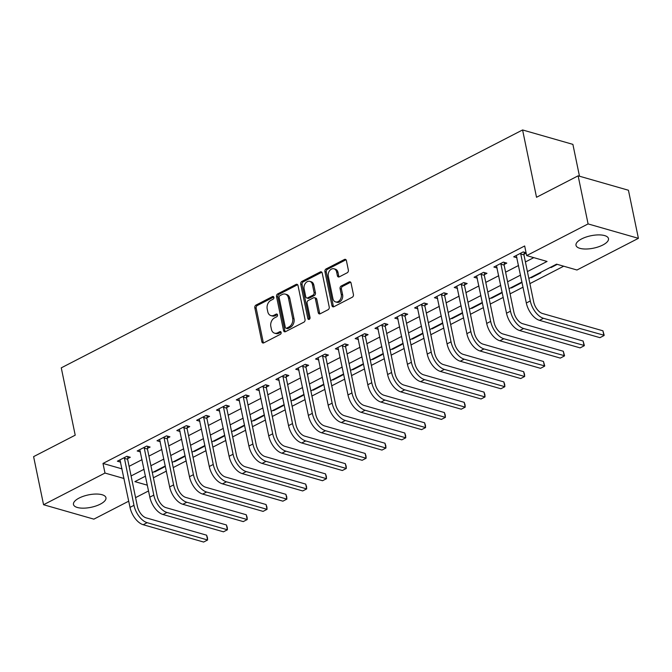 <?xml version="1.0" encoding="UTF-8"?>
<svg xmlns="http://www.w3.org/2000/svg" width="672" height="672" viewBox="0 0 672 672"><rect width="100%" height="100%" fill="white"/><g stroke="black" fill="none" stroke-linecap="round" stroke-linejoin="round"><path stroke-width="1.01" d="M273.882 297.326A1.462 1.092 -74 0 0 272.513 296.562L255.982 305.088A2.083 1.554 -74 0 0 254.822 307.784L261.853 341.771A2.083 1.554 -74 0 0 262.836 342.972A2.083 1.554 -74 0 0 263.802 342.854L280.333 334.328A1.462 1.092 -74 0 0 279.787 331.682L277.654 332.791A6.678 4.99 -74 0 1 274.562 333.169A6.678 4.99 -74 0 1 271.421 329.314L270.833 326.483A6.678 4.99 -74 0 1 274.562 317.873L276.704 316.772A1.462 1.092 -74 0 0 276.15 314.126L274.016 315.227A6.678 4.99 -74 0 1 270.925 315.605A6.678 4.99 -74 0 1 267.784 311.758L267.196 308.927A6.678 4.99 -74 0 1 270.925 300.317L273.067 299.208A1.462 1.092 -74 0 0 273.882 297.326M602.851 244.994A16.582 6.342 -11.7 0 1 586.026 249.018A16.582 6.342 -11.7 0 1 576.005 245.322A16.582 6.342 -11.7 0 1 581.633 238.913A16.582 6.342 -11.7 0 1 598.458 234.898A16.582 6.342 -11.7 0 1 608.479 238.594A16.582 6.342 -11.7 0 1 602.851 244.994M100.321 504.143A16.582 6.342 -11.7 0 1 83.504 508.166A16.582 6.342 -11.7 0 1 73.475 504.47A16.582 6.342 -11.7 0 1 79.111 498.07A16.582 6.342 -11.7 0 1 95.928 494.046A16.582 6.342 -11.7 0 1 105.958 497.742A16.582 6.342 -11.7 0 1 100.321 504.143M347.197 272.782A2.083 1.554 -74 0 0 348.365 270.094L346.391 260.56A2.083 1.554 -74 0 0 345.408 259.358A2.083 1.554 -74 0 0 344.442 259.476L326.08 268.943A2.083 1.554 -74 0 0 324.92 271.631L331.96 305.617A2.083 1.554 -74 0 0 332.934 306.827A2.083 1.554 -74 0 0 333.9 306.709L352.262 297.234A2.083 1.554 -74 0 0 353.43 294.546L351.044 283.03A2.083 1.554 -74 0 0 350.062 281.828A2.083 1.554 -74 0 0 349.096 281.946L341.242 285.995A2.083 1.554 -74 0 0 340.074 288.683L341.258 294.395A5.586 4.166 -74 0 1 339.94 300.04A5.586 4.166 -74 0 1 335.555 301.913A5.586 4.166 -74 0 1 332.934 298.687L328.297 276.318A5.586 4.166 -74 0 1 329.616 270.673A5.586 4.166 -74 0 1 334.001 268.8A5.586 4.166 -74 0 1 336.622 272.026L337.394 275.755A2.083 1.554 -74 0 0 338.377 276.956A2.083 1.554 -74 0 0 339.343 276.839L347.197 272.782M128.73 501.169L93.87 519.145L43.562 504.731L33.6 456.641L75.214 435.179L61.27 367.853L522.581 129.956L536.525 197.282L578.13 175.829L588.092 223.919L638.4 238.333L576.971 270.01L556.576 264.163L528.83 278.477M43.562 504.731L104.992 473.054L124.034 478.506M527.402 271.572L547.058 261.442L526.663 255.595L524.672 245.977L102.992 463.436L104.992 473.054M526.663 255.595L588.092 223.919M297.998 285.516A2.083 1.554 -74 0 0 297.016 284.315A2.083 1.554 -74 0 0 296.05 284.432L277.687 293.899A2.083 1.554 -74 0 0 276.528 296.587L283.567 330.574A2.083 1.554 -74 0 0 284.542 331.783A2.083 1.554 -74 0 0 285.508 331.657L303.87 322.19A2.083 1.554 -74 0 0 305.038 319.502L297.998 285.516M301.888 281.417L320.25 271.95A2.083 1.554 -74 0 1 321.216 271.832A2.083 1.554 -74 0 1 322.199 273.034L329.23 307.02A2.083 1.554 -74 0 1 328.07 309.716L320.208 313.765A2.083 1.554 -74 0 1 319.242 313.883A2.083 1.554 -74 0 1 318.259 312.682L315.412 298.897A2.083 1.554 -74 0 0 314.429 297.696A2.083 1.554 -74 0 0 313.463 297.814L308.246 300.502A2.083 1.554 -74 0 0 307.087 303.19L310.052 317.537A1.462 1.092 -74 0 1 307.877 318.662L300.72 284.113A2.083 1.554 -74 0 1 301.888 281.417L303.248 281.812L321.611 272.345L320.25 271.95M102.992 463.436L122.044 468.888M129.1 466.334L142.061 459.648M148.915 456.112L161.876 449.434M168.731 445.897L181.692 439.211M188.546 435.674L201.508 428.988M208.362 425.46L221.323 418.774M228.178 415.237L241.139 408.551M247.993 405.023L260.954 398.336M267.809 394.8L280.77 388.114M287.624 384.586L300.586 377.899M307.44 374.363L320.401 367.676M327.256 364.148L340.217 357.462M347.071 353.926L360.032 347.239M366.887 343.711L379.848 337.025M386.702 333.488L399.664 326.802M406.518 323.274L419.479 316.588M426.334 313.051L439.295 306.365M446.149 302.828L459.11 296.15M465.965 292.614L478.926 285.928M485.78 282.391L498.742 275.713M505.596 272.177L518.557 265.49M525.412 261.954L533.786 257.636M127.705 458.598L130.292 457.262L126.89 456.288L117.382 461.194L120.641 462.134M147.521 448.384L150.108 447.048L146.706 446.074L137.197 450.979L140.456 451.912M167.336 438.161L169.924 436.825L166.522 435.851L157.013 440.756L160.272 441.697M187.152 427.946L189.739 426.611L186.337 425.636L176.828 430.542L180.088 431.474M206.968 417.724L209.555 416.388L206.153 415.414L196.644 420.319L199.903 421.26M226.783 407.509L229.37 406.174L225.968 405.199L216.46 410.105L219.719 411.037M246.599 397.286L249.186 395.951L245.784 394.976L236.275 399.882L239.534 400.823M266.414 387.064L269.002 385.736L265.6 384.762L256.091 389.668L259.35 390.6M286.23 376.849L288.817 375.514L285.415 374.539L275.906 379.445L279.166 380.377M306.046 366.626L308.633 365.299L305.231 364.325L295.722 369.23L298.981 370.163M325.861 356.412L328.448 355.076L325.046 354.102L315.538 359.008L318.797 359.94M345.677 346.189L348.264 344.862L344.862 343.888L335.353 348.793L338.621 349.726M365.492 335.975L368.08 334.639L364.678 333.665L355.169 338.57L358.436 339.503M385.308 325.752L387.895 324.416L384.493 323.45L374.984 328.348L378.252 329.288M405.124 315.538L407.711 314.202L404.309 313.228L394.8 318.133L398.068 319.066M424.939 305.315L427.526 303.979L424.124 303.005L414.616 307.91L417.883 308.851M444.755 295.1L447.342 293.765L443.94 292.79L434.431 297.696L437.699 298.628M464.57 284.878L467.158 283.542L463.756 282.568L454.247 287.473L457.514 288.414M484.386 274.663L486.973 273.328L483.571 272.353L474.062 277.259L477.33 278.191M504.202 264.44L506.789 263.105L503.387 262.13L493.878 267.036L497.146 267.977M524.017 254.226L526.151 253.117M516.961 257.754L513.694 256.822L523.202 251.916L526.075 252.739M153.401 477.792L166.37 471.114M173.216 467.578L186.186 460.891M193.032 457.355L206.002 450.677M212.848 447.14L225.817 440.454M232.663 436.918L245.633 430.231M252.479 426.703L265.448 420.017M272.294 416.48L285.264 409.794M292.11 406.266L305.08 399.58M311.926 396.043L324.895 389.357M331.741 385.829L344.711 379.142M351.557 375.606L364.526 368.92M371.372 365.392L384.342 358.705M391.188 355.169L404.158 348.482M411.004 344.954L423.973 338.268M430.819 334.732L443.789 328.045M450.635 324.509L463.604 317.831M470.45 314.294L483.42 307.608M490.266 304.072L503.236 297.394M510.082 293.857L523.051 287.171M529.897 283.634L563.699 266.204M154.106 471.719L154.77 471.912L164.279 467.006L163.615 466.813M173.922 461.504L174.586 461.689L184.094 456.784L183.431 456.599M193.738 451.282L194.401 451.475L203.91 446.569L203.246 446.376M213.553 441.059L214.217 441.252L223.726 436.346L223.062 436.162M233.369 430.844L234.032 431.038L243.541 426.132L242.878 425.939M253.184 420.622L253.848 420.815L263.357 415.909L262.693 415.716M273 410.407L273.664 410.6L283.172 405.695L282.509 405.502M292.816 400.184L293.479 400.378L302.988 395.472L302.324 395.279M312.631 389.97L313.295 390.163L322.804 385.258L322.14 385.064M332.447 379.747L333.11 379.94L342.619 375.035L341.956 374.842M352.262 369.533L352.926 369.718L362.435 364.82L361.771 364.627M372.078 359.31L372.742 359.503L382.25 354.598L381.587 354.404M391.894 349.096L392.557 349.28L402.066 344.375L401.402 344.19M411.709 338.873L412.373 339.066L421.882 334.16L421.218 333.967M431.525 328.658L432.188 328.843L441.697 323.938L441.034 323.753M451.34 318.436L452.004 318.629L461.513 313.723L460.849 313.53M471.156 308.221L471.82 308.406L481.328 303.5L480.665 303.316M490.972 297.998L491.635 298.192L501.144 293.286L500.48 293.093M510.787 287.776L511.451 287.969L520.96 283.063L520.296 282.878M530.603 277.561L531.266 277.754L540.784 272.849L540.112 272.656M550.418 267.338L551.082 267.532L557.248 264.356M579.482 176.215L572.888 144.371L522.581 129.956M578.13 175.829L628.438 190.243L638.4 238.333M148.546 490.946L135.576 497.633M145.48 476.162L134.896 481.622L147.353 485.192M521.976 282.005L509.015 288.691M502.16 292.228L489.199 298.914M482.345 302.442L469.384 309.128M462.529 312.665L449.568 319.351M442.714 322.879L429.752 329.566M422.898 333.102L409.937 339.788M403.082 343.316L390.121 350.003M383.267 353.539L370.306 360.226M363.451 363.754L350.49 370.44M343.636 373.976L330.674 380.663M323.82 384.199L310.859 390.877M304.004 394.414L291.043 401.1M284.189 404.636L271.228 411.314M264.373 414.851L251.412 421.537M244.558 425.074L231.596 431.76M224.742 435.288L211.781 441.974M204.926 445.511L191.965 452.197M185.111 455.725L172.15 462.412M165.295 465.948L152.334 472.634M131.09 475.952L144.052 469.266M150.906 465.73L163.867 459.052M170.722 455.515L183.683 448.829M190.537 445.292L203.498 438.614M210.353 435.078L223.314 428.392M230.168 424.855L243.13 418.169M249.984 414.641L262.945 407.954M269.8 404.418L282.761 397.732M289.615 394.204L302.576 387.517M309.431 383.981L322.392 377.294M329.246 373.766L342.208 367.08M349.062 363.544L362.023 356.857M368.878 353.329L381.839 346.643M388.693 343.106L401.654 336.42M408.509 332.892L421.47 326.206M428.324 322.669L441.286 315.983M448.14 312.446L461.101 305.768M467.956 302.232L480.917 295.546M487.771 292.009L500.732 285.331M507.587 281.795L520.548 275.108M154.77 471.912L154.669 471.425M174.586 461.689L174.485 461.21M194.401 451.475L194.3 450.988M214.217 441.252L214.116 440.773M234.032 431.038L233.932 430.55M253.848 420.815L253.747 420.336M273.664 410.6L273.563 410.113M293.479 400.378L293.378 399.899M313.295 390.163L313.194 389.676M333.11 379.94L333.01 379.453M352.926 369.718L352.825 369.239M372.742 359.503L372.641 359.016M392.557 349.28L392.456 348.802M412.373 339.066L412.272 338.579M432.188 328.843L432.088 328.364M452.004 318.629L451.903 318.142M471.82 308.406L471.719 307.927M491.635 298.192L491.534 297.704M511.451 287.969L511.35 287.49M531.266 277.754L531.166 277.267M551.082 267.532L550.981 267.053M270.925 315.605L272.286 316A6.678 4.99 -74 0 0 275.377 315.622L274.016 315.227M277.41 314.572L275.377 315.622M274.562 333.169L275.923 333.556A6.678 4.99 -74 0 0 279.006 333.178L277.654 332.791M281.047 332.128L279.006 333.178M273.773 297.007L257.342 305.483A2.083 1.554 -74 0 0 256.175 308.171L263.214 342.157A2.083 1.554 -74 0 0 263.584 342.947M297.637 284.726A2.083 1.554 -74 0 0 297.41 284.819L279.048 294.286A2.083 1.554 -74 0 0 277.889 296.982L284.92 330.968A2.083 1.554 -74 0 0 285.289 331.758M279.947 295.655A1.462 1.092 -74 0 0 279.132 297.545L285.314 327.373A1.462 1.092 -74 0 0 286.675 328.138L288.935 326.97A6.678 4.99 -74 0 0 292.656 318.36L288.439 297.973A6.678 4.99 -74 0 0 285.298 294.118A6.678 4.99 -74 0 0 282.206 294.496L279.947 295.655M285.995 328.222L287.356 328.608A1.462 1.092 -74 0 0 288.036 328.524L286.675 328.138M285.298 294.118L286.658 294.504A6.678 4.99 -74 0 1 289.8 298.36L294.017 318.755A6.678 4.99 -74 0 1 290.287 327.365L288.036 328.524M314.429 297.696L315.79 298.082A2.083 1.554 -74 0 1 316.772 299.284L319.62 313.068A2.083 1.554 -74 0 0 319.99 313.858M303.248 281.812A2.083 1.554 -74 0 0 302.081 284.5L309.238 319.057A1.462 1.092 -74 0 0 309.338 319.368M312.446 284.592A5.586 4.166 -74 0 0 309.826 281.375A5.586 4.166 -74 0 0 305.441 283.248A5.586 4.166 -74 0 0 304.122 288.884L305.752 296.772A2.083 1.554 -74 0 0 306.734 297.973A2.083 1.554 -74 0 0 307.7 297.856L312.917 295.168A2.083 1.554 -74 0 0 314.076 292.48L312.446 284.592L313.807 284.987A5.586 4.166 -74 0 0 311.178 281.761L309.826 281.375M306.734 297.973L308.095 298.368A2.083 1.554 -74 0 0 309.061 298.242L307.7 297.856M313.807 284.987L315.437 292.866A2.083 1.554 -74 0 1 314.278 295.554L309.061 298.242M334.001 268.8L335.362 269.195A5.586 4.166 -74 0 1 337.982 272.412L338.755 276.142A2.083 1.554 -74 0 0 339.116 276.931M335.555 301.913L336.916 302.299A5.586 4.166 -74 0 0 341.3 300.426A5.586 4.166 -74 0 0 342.619 294.79L341.258 294.395M350.683 282.24A2.083 1.554 -74 0 0 350.456 282.332L342.602 286.381A2.083 1.554 -74 0 0 341.435 289.078L342.619 294.79M346.03 259.77A2.083 1.554 -74 0 0 345.803 259.862L327.44 269.329A2.083 1.554 -74 0 0 326.281 272.026L333.312 306.012A2.083 1.554 -74 0 0 333.682 306.802M119.969 459.866L130.015 507.377L133.98 505.336L124.303 457.624M127.924 456.59L127.63 459.262L137.374 506.31A10.634 5.788 62.7 0 0 146.168 517.868L206.606 535.189L207.48 537.751L207.598 539.994L147.16 522.682A15.943 8.677 -117.3 0 1 133.98 505.336M206.606 535.189L207.598 539.994L203.633 542.044L143.195 524.723A15.943 8.677 -117.3 0 1 130.015 507.377M127.63 459.262L124.236 458.287M139.784 449.644L149.831 497.154L153.796 495.113L144.119 447.409M147.739 446.368L147.454 449.047L157.189 496.087A10.634 5.788 62.7 0 0 165.984 507.654L226.422 524.966L227.296 527.528L227.413 529.78L166.975 512.459A15.943 8.677 -117.3 0 1 153.796 495.113M226.422 524.966L227.413 529.78L223.448 531.821L163.01 514.508A15.943 8.677 -117.3 0 1 149.831 497.154M147.454 449.047L144.052 448.073M159.6 439.429L169.646 486.94L173.611 484.898L163.934 437.186M167.555 436.153L167.269 438.824L177.005 485.864A10.634 5.788 62.7 0 0 185.8 497.431L246.238 514.752L247.111 517.314L247.229 519.557L186.791 502.244A15.943 8.677 -117.3 0 1 173.611 484.898M246.238 514.752L247.229 519.557L243.264 521.606L182.834 504.286A15.943 8.677 -117.3 0 1 169.646 486.94M167.269 438.824L163.867 437.85M179.416 429.206L189.462 476.717L193.427 474.676L183.75 426.972M187.37 425.93L187.085 428.602L196.82 475.65A10.634 5.788 62.7 0 0 205.615 487.217L266.053 504.529L266.927 507.091L267.044 509.342L206.606 492.022A15.943 8.677 -117.3 0 1 193.427 474.676M266.053 504.529L267.044 509.342L263.08 511.384L202.65 494.071A15.943 8.677 -117.3 0 1 189.462 476.717M187.085 428.602L183.683 427.627M199.231 418.992L209.278 466.502L213.242 464.453L203.566 416.749M207.186 415.708L206.9 418.387L216.636 465.427A10.634 5.788 62.7 0 0 225.431 476.994L285.869 494.315L286.742 496.877L286.86 499.12L226.422 481.807A15.943 8.677 -117.3 0 1 213.242 464.453M285.869 494.315L286.86 499.12L282.895 501.169L222.466 483.848A15.943 8.677 -117.3 0 1 209.278 466.502M206.9 418.387L203.498 417.413M219.047 408.769L229.093 456.28L233.058 454.238L223.381 406.535M227.002 405.493L226.716 408.164L236.452 455.213A10.634 5.788 62.7 0 0 245.246 466.78L305.684 484.092L306.558 486.654L306.676 488.905L246.238 471.584A15.943 8.677 -117.3 0 1 233.058 454.238M305.684 484.092L306.676 488.905L302.711 490.946L242.281 473.634A15.943 8.677 -117.3 0 1 229.093 456.28M226.716 408.164L223.314 407.19M238.862 398.546L248.909 446.065L252.874 444.016L243.197 396.312M246.817 395.27L246.532 397.95L256.267 444.99A10.634 5.788 62.7 0 0 265.062 456.557L325.5 473.878L326.374 476.44L326.491 478.682L266.053 461.37A15.943 8.677 -117.3 0 1 252.874 444.016M325.5 473.878L326.491 478.682L322.526 480.724L262.097 463.411A15.943 8.677 -117.3 0 1 248.909 446.065M246.532 397.95L243.13 396.976M258.678 388.332L268.724 435.842L272.689 433.801L263.012 386.098M266.633 385.056L266.347 387.727L276.083 434.776A10.634 5.788 62.7 0 0 284.878 446.342L345.316 463.655L346.189 466.217L346.307 468.468L285.869 451.147A15.943 8.677 -117.3 0 1 272.689 433.801M345.316 463.655L346.307 468.468L342.342 470.509L281.912 453.188A15.943 8.677 -117.3 0 1 268.724 435.842M266.347 387.727L262.945 386.753M278.494 378.109L288.54 425.628L292.505 423.578L282.828 375.875M286.448 374.833L286.163 377.513L295.898 424.553A10.634 5.788 62.7 0 0 304.693 436.12L365.131 453.44L366.005 456.002L366.122 458.245L305.684 440.933A15.943 8.677 -117.3 0 1 292.505 423.578M365.131 453.44L366.122 458.245L362.158 460.286L301.728 442.974A15.943 8.677 -117.3 0 1 288.54 425.628M286.163 377.513L282.761 376.538M298.309 367.895L308.356 415.405L312.32 413.364L302.644 365.652M306.264 364.619L305.978 367.29L315.714 414.338A10.634 5.788 62.7 0 0 324.509 425.905L384.947 443.218L385.82 445.78L385.938 448.031L325.5 430.71A15.943 8.677 -117.3 0 1 312.32 413.364M384.947 443.218L385.938 448.031L381.973 450.072L321.544 432.751A15.943 8.677 -117.3 0 1 308.356 415.405M305.978 367.29L302.576 366.316M318.125 357.672L328.171 405.191L332.136 403.141L322.459 355.438M326.08 354.396L325.794 357.076L335.53 404.116A10.634 5.788 62.7 0 0 344.324 415.682L404.762 433.003L405.636 435.565L405.754 437.808L345.316 420.496A15.943 8.677 -117.3 0 1 332.136 403.141M404.762 433.003L405.754 437.808L401.789 439.849L341.359 422.537A15.943 8.677 -117.3 0 1 328.171 405.191M325.794 357.076L322.392 356.101M337.94 347.458L347.987 394.968L351.952 392.927L342.275 345.215M345.895 344.182L345.61 346.853L355.345 393.901A10.634 5.788 62.7 0 0 364.14 405.468L424.578 422.78L425.452 425.342L425.569 427.585L365.131 410.273A15.943 8.677 -117.3 0 1 351.952 392.927M424.578 422.78L425.569 427.585L421.604 429.635L361.175 412.314A15.943 8.677 -117.3 0 1 347.987 394.968M345.61 346.853L342.208 345.878M357.756 337.235L367.802 384.745L371.767 382.704L362.09 335M365.711 333.959L365.425 336.638L375.161 383.678A10.634 5.788 62.7 0 0 383.956 395.245L444.394 412.558L445.267 415.12L445.385 417.371L384.947 400.058A15.943 8.677 -117.3 0 1 371.767 382.704M444.394 412.558L445.385 417.371L441.42 419.412L380.99 402.1A15.943 8.677 -117.3 0 1 367.802 384.745M365.425 336.638L362.023 335.664M377.572 327.02L387.618 374.531L391.583 372.49L381.906 324.778M385.526 323.744L385.241 326.416L394.976 373.464A10.634 5.788 62.7 0 0 403.771 385.022L464.209 402.343L465.083 404.905L465.2 407.148L404.762 389.836A15.943 8.677 -117.3 0 1 391.583 372.49M464.209 402.343L465.2 407.148L461.236 409.198L400.806 391.877A15.943 8.677 -117.3 0 1 387.618 374.531M385.241 326.416L381.839 325.441M397.387 316.798L407.434 364.308L411.398 362.267L401.722 314.563M405.342 313.522L405.056 316.201L414.792 363.241A10.634 5.788 62.7 0 0 423.587 374.808L484.025 392.12L484.898 394.682L485.016 396.934L424.578 379.613A15.943 8.677 -117.3 0 1 411.398 362.267M484.025 392.12L485.016 396.934L481.051 398.975L420.622 381.662A15.943 8.677 -117.3 0 1 407.434 364.308M405.056 316.201L401.654 315.227M417.203 306.583L427.249 354.094L431.214 352.052L421.537 304.34M425.158 303.307L424.872 305.978L434.608 353.027A10.634 5.788 62.7 0 0 443.402 364.585L503.84 381.906L504.714 384.468L504.832 386.711L444.394 369.398A15.943 8.677 -117.3 0 1 431.214 352.052M503.84 381.906L504.832 386.711L500.867 388.76L440.437 371.44A15.943 8.677 -117.3 0 1 427.249 354.094M424.872 305.978L421.47 305.004M437.018 296.36L447.065 343.871L451.03 341.83L441.353 294.126M444.973 293.084L444.688 295.764L454.423 342.804A10.634 5.788 62.7 0 0 463.218 354.371L523.656 371.683L524.53 374.245L524.647 376.496L464.209 359.176A15.943 8.677 -117.3 0 1 451.03 341.83M523.656 371.683L524.647 376.496L520.682 378.538L460.253 361.225A15.943 8.677 -117.3 0 1 447.065 343.871M444.688 295.764L441.286 294.79M456.834 286.146L466.88 333.656L470.845 331.615L461.168 283.903M464.789 282.87L464.503 285.541L474.239 332.581A10.634 5.788 62.7 0 0 483.034 344.148L543.472 361.469L544.748 365.954L484.025 348.961A15.943 8.677 -117.3 0 1 470.845 331.615M543.472 361.469L544.463 366.274L540.498 368.323L480.068 351.002A15.943 8.677 -117.3 0 1 466.88 333.656M464.503 285.541L461.101 284.567M476.65 275.923L486.696 323.434L490.661 321.392L480.984 273.689M484.604 272.647L484.319 275.318L494.054 322.367A10.634 5.788 62.7 0 0 502.849 333.934L563.287 351.246L564.564 355.732L503.84 338.738A15.943 8.677 -117.3 0 1 490.661 321.392M563.287 351.246L564.278 356.059L560.314 358.1L499.884 340.788A15.943 8.677 -117.3 0 1 486.696 323.434M484.319 275.318L480.917 274.344M496.465 265.709L506.512 313.219L510.476 311.17L500.8 263.466M504.42 262.424L504.134 265.104L513.87 312.144A10.634 5.788 62.7 0 0 522.665 323.711L583.103 341.032L584.38 345.517L523.656 328.524A15.943 8.677 -117.3 0 1 510.476 311.17M583.103 341.032L584.094 345.836L580.129 347.886L519.7 330.565A15.943 8.677 -117.3 0 1 506.512 313.219M504.134 265.104L500.732 264.13M516.281 255.486L526.327 302.996L530.292 300.955L520.615 253.252M524.236 252.21L523.95 254.881L533.686 301.93A10.634 5.788 62.7 0 0 542.48 313.496L602.918 330.809L604.195 335.294L543.472 318.301A15.943 8.677 -117.3 0 1 530.292 300.955M602.918 330.809L603.91 335.622L599.945 337.663L539.515 320.351A15.943 8.677 -117.3 0 1 526.327 302.996M523.95 254.881L520.548 253.907M273.722 296.915L272.513 296.562M280.997 332.035L279.787 331.682M277.36 314.471L276.15 314.126M263.214 342.157L261.853 341.771M256.175 308.171L254.822 307.784M257.342 305.483L255.982 305.088M284.92 330.968L283.567 330.574M277.889 296.982L276.528 296.587M279.048 294.286L277.687 293.899M297.41 284.819L296.05 284.432M290.287 327.365L288.935 326.97M294.017 318.755L292.656 318.36M289.8 298.36L288.439 297.973M319.62 313.068L318.259 312.682M316.772 299.284L315.412 298.897M309.238 319.057L307.877 318.662M302.081 284.5L300.72 284.113M314.278 295.554L312.917 295.168M315.437 292.866L314.076 292.48M338.755 276.142L337.394 275.755M337.982 272.412L336.622 272.026M341.435 289.078L340.074 288.683M342.602 286.381L341.242 285.995M350.456 282.332L349.096 281.946M333.312 306.012L331.96 305.617M326.281 272.026L324.92 271.631M327.44 269.329L326.08 268.943M345.803 259.862L344.442 259.476M143.195 524.723L147.16 522.682M163.01 514.508L166.975 512.459M182.834 504.286L186.791 502.244M202.65 494.071L206.606 492.022M222.466 483.848L226.422 481.807M242.281 473.634L246.238 471.584M262.097 463.411L266.053 461.37M281.912 453.188L285.869 451.147M301.728 442.974L305.684 440.933M321.544 432.751L325.5 430.71M341.359 422.537L345.316 420.496M361.175 412.314L365.131 410.273M380.99 402.1L384.947 400.058M400.806 391.877L404.762 389.836M420.622 381.662L424.578 379.613M440.437 371.44L444.394 369.398M460.253 361.225L464.209 359.176M480.068 351.002L484.025 348.961M499.884 340.788L503.84 338.738M519.7 330.565L523.656 328.524M539.515 320.351L543.472 318.301"/></g></svg>
